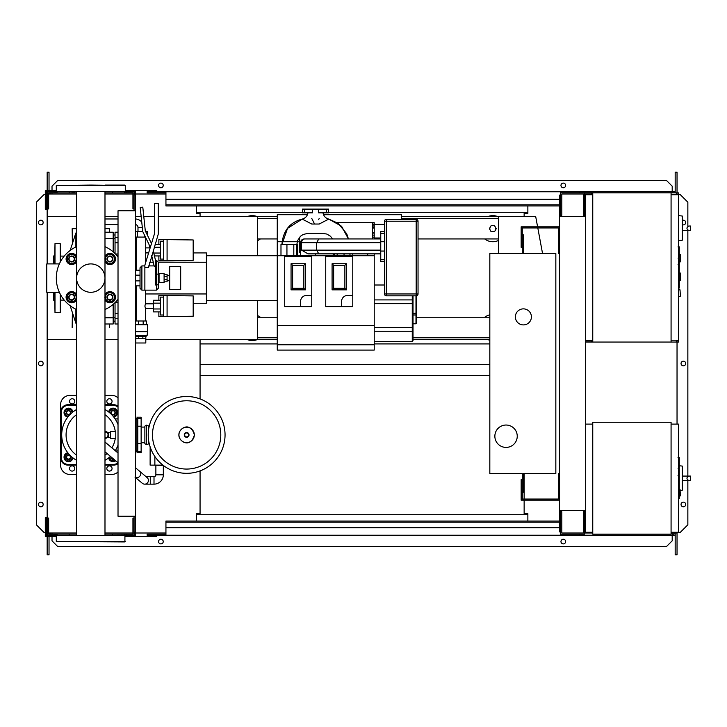 <?xml version="1.0" encoding="UTF-8"?>
<svg xmlns="http://www.w3.org/2000/svg" width="727" height="727" viewBox="0 0 727 727"><rect width="100%" height="100%" fill="white"/><g stroke="black" fill="none" stroke-linecap="round" stroke-linejoin="round"><path stroke-width="1.09" d="M155.869 465.498L155.869 474.822A1.863 1.863 0 0 1 154.006 476.685L150.28 476.685L150.28 484.146L154.006 484.146A9.324 9.324 0 0 0 163.33 474.822L163.33 465.498M135.549 477.466A3.726 3.09 130.2 0 0 137.067 477.712A3.726 3.09 130.2 0 0 139.748 476.24A3.726 3.09 130.2 0 0 139.793 471.396L147.09 477.566A3.726 3.726 0 0 1 144.682 484.146A3.726 3.726 0 0 1 142.283 483.264L134.977 477.094M147.536 482.819A3.726 3.726 0 0 0 147.09 477.566A3.726 3.726 0 0 1 144.682 484.146A3.726 3.726 0 0 0 148.417 480.411M163.393 465.498L153.452 465.126M154.869 456.501L154.869 465.126L162.912 465.126M150.125 446.851L150.125 465.126L154.869 465.126M679.272 457.874L679.272 468.043M679.272 458.346L678.527 458.346M678.527 469.551L679.272 469.551L679.272 475.413L678.018 475.413M679.272 472.695L678.527 472.695M678.527 479.865L679.272 479.865L679.272 476.058L678.527 476.058M679.272 479.865L679.272 498.767L678.527 498.767M679.272 495.523L678.527 495.523M679.272 495.005L678.527 495.005M679.272 490.934L678.527 490.934M679.272 488.48L678.527 488.48M679.272 487.408L678.527 487.408M679.272 484.264L678.527 484.264M671.076 424.105L678.527 424.105L678.527 532.246L671.076 532.246M671.076 422.233L671.076 534.118L592.759 534.118L592.759 422.233L671.076 422.233M592.759 532.246L585.299 532.246L585.299 510.618M592.759 424.105L585.671 424.105M682.262 487.635L682.262 468.988M688.769 480.547C686.361 479.057 686.361 477.566 688.769 476.076L690.65 476.076L690.65 480.547L682.444 480.547M688.769 476.076L682.444 476.076M680.39 490.471L682.262 490.28L682.262 466.071L679.272 465.762M680.39 492.715L680.39 495.705L680.39 492.715M110.559 438.272L110.559 431.556L115.784 431.556L115.784 438.272L110.559 438.272M104.988 438.254A3.353 3.353 0 0 0 108.696 434.919A3.353 3.353 0 0 0 104.988 431.574M104.988 432.301L106.851 432.301L108.359 434.919L106.851 437.527L104.988 437.527M149.244 426.149L146.472 425.141L146.472 444.688L144.873 443.679L144.873 426.149L146.472 425.141M149.244 443.679L146.472 444.688M148.599 426.149L148.599 429.575M148.599 440.253L148.599 443.679M225.052 434.919A38.413 38.413 0 0 1 186.639 473.322A38.413 38.413 0 0 1 148.226 434.919A38.413 38.413 0 0 1 186.639 396.506A38.413 38.413 0 0 1 225.052 434.919A38.413 38.413 0 0 0 186.639 396.506A38.413 38.413 0 0 0 148.226 434.919M186.639 400.768A34.151 34.151 0 0 1 220.79 434.919A34.151 34.151 0 0 1 186.639 469.06A34.151 34.151 0 0 1 152.488 434.919A34.151 34.151 0 0 1 186.639 400.768M144.873 427.085L141.138 427.085M144.873 442.743L141.138 442.743M137.412 451.558L137.412 452.63L141.138 452.63L141.138 417.198L137.412 417.198L137.412 418.27M76.608 409.519A29.089 29.089 0 0 0 76.608 460.309M104.988 460.309A29.089 29.089 0 0 0 110.431 456.374M115.248 450.676A29.089 29.089 0 0 0 118.019 445.16M115.293 438.272A24.727 24.727 0 0 1 111.876 447.832M107.069 453.53A24.727 24.727 0 0 1 104.988 455.166M76.608 455.166A24.727 24.727 0 0 1 76.608 414.672M137.785 450.913L135.922 451.658L137.04 451.658A0.745 0.745 0 0 0 137.785 450.913L137.785 418.916A0.745 0.745 0 0 0 137.04 418.17L135.922 418.17M135.549 453.421A0.745 0.745 0 0 0 135.922 452.776L135.922 417.053A0.745 0.745 0 0 0 135.549 416.407M115.529 450.913L118.019 450.913M115.093 418.916L118.019 418.916M104.988 414.672A24.727 24.727 0 0 1 115.293 431.556M118.019 424.668A29.089 29.089 0 0 0 104.988 409.519M118.019 406.202A7.461 7.461 0 0 0 113.548 404.712A7.461 7.461 0 0 1 118.019 406.202A7.461 7.461 0 0 0 113.548 404.712L104.988 404.712M76.608 404.712L68.047 404.712A7.461 7.461 0 0 0 60.586 412.164L60.586 457.665A7.461 7.461 0 0 0 68.047 465.126L76.608 465.126M104.988 465.126L113.548 465.126A7.461 7.461 0 0 0 118.019 463.635M72.936 457.874A4.471 4.471 0 0 1 64.049 457.537A4.471 4.471 0 0 1 67.838 452.776M68.511 454.957A2.236 2.236 0 0 0 66.275 457.201A2.236 2.236 0 0 0 68.511 459.437A2.236 2.236 0 0 0 70.755 457.201A2.236 2.236 0 0 0 68.511 454.957M68.511 455.329A1.863 1.863 0 0 1 70.383 457.201A1.863 1.863 0 0 1 68.511 459.064A1.863 1.863 0 0 1 66.648 457.201A1.863 1.863 0 0 1 68.511 455.329M71.873 457.001L71.873 459.137L68.511 461.072L65.157 459.137L65.157 455.256L68.347 453.421M115.702 460.827A4.471 4.471 0 0 1 108.659 457.874M110.886 456.756A2.236 2.236 0 0 0 113.885 459.282M113.548 459.001A1.863 1.863 0 0 1 111.222 457.038M115.139 460.345L111.14 460.554L109.295 457.365M108.659 411.955A4.471 4.471 0 0 1 117.538 412.291A4.471 4.471 0 0 1 113.757 417.053M113.076 414.872A2.236 2.236 0 0 0 115.32 412.636A2.236 2.236 0 0 0 113.076 410.392A2.236 2.236 0 0 0 110.84 412.636A2.236 2.236 0 0 0 113.076 414.872M113.076 414.499A1.863 1.863 0 0 1 111.213 412.636A1.863 1.863 0 0 1 113.076 410.764A1.863 1.863 0 0 1 114.948 412.636A1.863 1.863 0 0 1 113.076 414.499M109.722 412.827L109.722 410.691L113.076 408.756L116.438 410.691L116.438 414.572L113.239 416.417M67.838 417.053A4.471 4.471 0 0 1 68.174 408.174A4.471 4.471 0 0 1 72.936 411.955M70.755 412.636A2.236 2.236 0 0 0 68.511 410.392A2.236 2.236 0 0 0 66.275 412.636A2.236 2.236 0 0 0 68.511 414.872A2.236 2.236 0 0 0 70.755 412.636M70.383 412.636A1.863 1.863 0 0 1 68.511 414.499A1.863 1.863 0 0 1 66.648 412.636A1.863 1.863 0 0 1 68.511 410.764A1.863 1.863 0 0 1 70.383 412.636M68.711 415.989L66.575 415.989L64.639 412.636L66.575 409.274L70.455 409.274L72.3 412.473M69.538 401.349A2.608 2.608 0 0 1 72.155 398.741A2.608 2.608 0 0 1 74.763 401.349A2.608 2.608 0 0 1 72.155 403.967A2.608 2.608 0 0 1 69.538 401.349M106.833 401.349A2.608 2.608 0 0 1 109.441 398.741A2.608 2.608 0 0 1 112.058 401.349A2.608 2.608 0 0 1 109.441 403.967A2.608 2.608 0 0 1 106.833 401.349M69.538 468.479A2.608 2.608 0 0 1 72.155 465.871A2.608 2.608 0 0 1 74.763 468.479A2.608 2.608 0 0 1 72.155 471.087A2.608 2.608 0 0 1 69.538 468.479M106.833 468.479A2.608 2.608 0 0 1 109.441 465.871A2.608 2.608 0 0 1 112.058 468.479A2.608 2.608 0 0 1 109.441 471.087A2.608 2.608 0 0 1 106.833 468.479M104.988 395.388L111.685 395.388A9.324 9.324 0 0 1 118.019 397.869M76.608 464.38L68.047 464.38A6.716 6.716 0 0 1 61.341 457.665L61.341 412.164A6.716 6.716 0 0 1 68.047 405.457L68.047 404.712A7.461 7.461 0 0 0 60.586 412.164L60.586 404.712A9.324 9.324 0 0 1 69.91 395.388L76.608 395.388M76.608 474.449L69.91 474.449A9.324 9.324 0 0 1 60.586 465.126L60.586 457.665L61.341 457.665M118.019 471.959A9.324 9.324 0 0 1 111.685 474.449L104.988 474.449M559.563 473.513L558.445 473.513L558.445 499.058L522.277 499.058L522.277 479.666L521.159 479.666L521.159 500.176L559.563 500.176M559.563 253.487L558.445 253.487L558.445 227.942L522.277 227.942L522.277 247.334L521.159 247.334L521.159 226.824L559.563 226.824M531.41 316.881A8.015 8.015 0 0 1 523.395 324.905A8.015 8.015 0 0 1 515.37 316.881A8.015 8.015 0 0 1 523.395 308.866A8.015 8.015 0 0 1 531.41 316.881M494.86 436.218A11.187 11.187 0 0 1 506.056 425.031A11.187 11.187 0 0 1 517.242 436.218A11.187 11.187 0 0 1 506.056 447.405A11.187 11.187 0 0 1 494.86 436.218M523.395 253.487L555.837 253.487L555.837 473.513L523.395 473.513L523.395 492.161L522.277 492.161L522.277 473.513L489.825 473.513L489.825 253.487L522.277 253.487L522.277 234.839L523.395 234.839L523.395 253.487M141.756 222.126A8.388 8.388 0 0 0 135.549 218.981M142.301 227.36L137.994 227.36A2.799 2.799 0 0 0 135.549 224.588M147.681 235.721L147.681 231.486L145.609 231.486M145.445 263.265L145.445 237.111L144.237 237.075L144.237 234.621M142.737 231.486L135.549 231.486M144.237 237.075L137.339 237.075L137.339 231.486M137.339 237.075L135.549 237.075M193.182 303.65L193.182 308.493M158.877 300.26L158.877 295.444L193.182 295.898L193.182 316.245L167.083 316.699L167.083 295.444M158.877 311.883L158.877 316.699L163.72 316.699L163.72 295.444M160.367 303.159L153.47 303.159L153.47 311.883L160.367 311.883M160.367 308.975L153.47 308.975M160.367 300.26L153.47 300.26L153.47 303.159M163.72 315.018L160.367 315.018L160.367 297.116L163.72 297.116M163.72 316.699L167.083 316.699M193.182 247.707L193.182 252.551M158.877 244.317L158.877 239.501L193.182 239.955L193.182 260.302L167.083 260.757L167.083 239.501M158.877 255.94L158.877 260.757L163.72 260.757L163.72 239.501M153.47 249.797L153.47 251.815M160.367 253.041L153.76 253.041M160.367 247.225L154.251 247.225M160.367 255.94L154.451 255.94M160.367 244.317L155.142 244.317M163.72 259.085L160.367 259.085L160.367 241.182L163.72 241.182M163.72 260.757L167.083 260.757M135.776 342.99L135.776 338.509L145.827 338.509L145.8 342.99L135.776 342.99M135.776 336.574L145.8 336.574L135.549 336.383M145.8 336.574L147.127 335.456L135.549 335.456M147.127 335.456L147.499 331.43L135.549 331.43M147.499 331.43L147.499 324.715L135.549 324.715M147.127 331.73L135.549 331.73M146.572 324.715L146.572 320.989L135.549 320.989M138.394 324.715L138.394 320.989M143.183 324.715L143.183 320.989M145.827 336.646L145.827 338.509M135.758 336.646L135.758 338.509M138.703 336.646L138.703 338.509M142.874 336.646L142.874 338.509M145.445 320.989L145.445 308.303L153.47 308.303M136.131 320.989L136.131 285.856M136.131 270.19L136.131 237.075M145.445 308.303L144.882 306.067L145.445 303.831L145.445 290.146M145.445 247.889L149.844 247.889M145.445 252.369L148.781 252.369M145.445 303.831L153.47 303.831M159.059 282.576L159.059 273.625L164.093 273.625L164.093 282.576L158.686 282.203L159.059 273.625M164.093 281.831L167.083 281.831L167.083 276.551L164.093 276.551M167.083 276.551L167.083 274.37L164.093 274.37M167.083 279.641L164.093 279.641M169.691 289.664L169.691 266.536L180.687 266.536L180.687 289.664L169.691 289.664M676.292 194.009L677.41 194.009L677.41 194.754M671.076 194.754L678.527 194.754L678.527 192.882L671.076 192.882L671.076 342.053L585.671 342.053M676.292 194.754L676.292 192.882M592.759 342.053L592.759 192.882L584.553 192.882L584.553 216.382M591.642 194.754L591.642 192.882M571.131 194.009L583.436 194.009L561.807 194.009L561.807 215.265L560.681 215.265L560.499 192.882M584.553 194.009L591.642 194.009M676.292 340.936L677.41 340.936L677.41 340.191M671.076 340.191L678.527 340.191L678.527 342.053L671.076 342.053M676.292 340.191L676.292 342.053M591.642 340.191L591.642 342.053M585.671 340.936L591.642 340.936M679.272 261.874L680.39 261.874L680.39 254.423L679.272 254.423M679.272 280.522L680.39 280.522L680.39 273.061L679.272 273.061M678.527 340.191L678.527 194.754M592.759 192.882L671.076 192.882M592.759 340.191L585.671 340.191M592.759 194.754L585.299 194.754L585.299 216.382M682.262 237.584L682.262 218.945M688.769 230.504C686.361 229.014 686.361 227.515 688.769 226.024L690.65 226.024L690.65 230.504L682.444 230.504M688.769 226.024L690.65 226.024M678.527 240.619L682.262 240.228L682.262 216.028L678.527 215.637M680.39 293.199L680.39 296.189L680.39 293.199M118.019 210.785L118.019 516.215L135.549 516.215L135.549 210.785L118.019 210.785M135.549 210.785L135.549 194.936L134.059 194.936M134.059 210.785L134.059 208.922L132.941 208.922L132.941 192.882L104.988 192.882M134.059 532.064L135.549 532.064L135.549 516.215M104.988 534.118L132.941 534.118L132.941 518.078L134.059 518.078L134.059 516.215M277.26 325.46L277.26 350.078L374.223 350.078L374.223 325.46L277.26 325.46L277.26 214.701L307.448 214.701M323.524 214.701L401.449 214.701L401.449 219.363M413 340.818L413.009 327.632L413.009 340.745L412.264 341.49L374.223 341.49L401.449 341.49M257.122 339.636A13.05 13.05 0 0 1 247.434 339.636M487.971 339.636A13.05 13.05 0 0 0 489.825 340.218M257.649 240.582A13.05 13.05 0 0 0 260.348 238.947A13.05 13.05 0 0 1 257.649 240.582M495.796 228.687A2.981 2.981 0 0 1 495.396 230.177A2.981 2.981 0 0 0 495.396 227.197A2.981 2.981 0 0 1 495.796 228.687M490.225 230.177A2.981 2.981 0 0 1 490.225 227.197A2.981 2.981 0 0 0 490.225 230.177M498.404 240.483A13.05 13.05 0 0 1 484.736 238.947A13.05 13.05 0 0 0 498.404 240.483M277.26 339.636L257.649 339.636L257.649 300.478M257.649 255.722L257.649 216.564L277.26 216.564M257.649 337.764L277.26 337.764M413.009 337.764L489.825 337.764M489.825 339.636L413.009 339.636M498.404 218.427L401.449 218.427M277.26 218.427L257.649 218.427M401.449 216.564L498.404 216.564L498.404 253.487M47.164 292.29L47.164 339.636L76.608 339.636M104.988 339.636L118.019 339.636M145.8 339.636L257.649 339.636M257.649 216.564L158.295 216.564M154.569 216.564L143.792 216.564M141.165 216.564L135.549 216.564M118.019 216.564L104.988 216.564M76.608 216.564L47.164 216.564L47.164 263.91M491.088 231.668L494.533 231.668L496.259 228.687L494.533 225.706L491.088 225.706L489.371 228.687L491.088 231.668M487.971 216.564A13.05 13.05 0 0 1 497.659 216.564A13.05 13.05 0 0 0 487.971 216.564M257.122 216.564A13.05 13.05 0 0 0 247.434 216.564A13.05 13.05 0 0 1 257.122 216.564M498.404 238.947L418.043 238.947M277.26 238.947L257.649 238.947M489.825 328.313L489.825 326.714M489.825 314.809A13.05 13.05 0 0 0 484.736 317.254M257.649 315.618A13.05 13.05 0 0 1 260.348 317.254M489.825 317.254L416.735 317.254M277.26 317.254L257.649 317.254M542.542 253.487L537.807 227.942M537.598 226.824L535.699 216.564L498.404 216.564M679.272 247.162L679.272 257.34M679.272 247.643L678.527 247.643M678.527 258.848L679.272 258.848L679.272 264.71L678.018 264.71M679.272 261.984L678.527 261.984M678.527 269.163L679.272 269.163L679.272 265.355L678.527 265.355M679.272 269.163L679.272 288.056L678.527 288.056M679.272 284.82L678.527 284.82M679.272 284.302L678.527 284.302M679.272 280.231L678.527 280.231M679.272 277.778L678.527 277.778M679.272 276.705L678.527 276.705M679.272 273.561L678.527 273.561M418.043 221.226A1.863 1.863 0 0 0 416.18 219.363L386.346 219.363A1.863 1.863 0 0 0 384.474 221.226L384.474 293.953A1.863 1.863 0 0 0 386.346 295.816L416.18 295.816A1.863 1.863 0 0 0 418.043 293.953L418.043 221.226L416.18 221.226L416.18 295.816L386.346 295.816L386.346 293.953L384.474 293.953M299.633 237.138L299.633 252.369L300.569 252.369M337.055 222.58L372.36 222.58L372.36 238.947M352.777 253.859L352.777 255.722M367.698 253.859L367.698 255.722M323.097 253.859L308.03 253.859L301.569 250.133L301.569 242.673L300.569 242.673L300.569 255.722M315.482 253.859L315.482 255.722M384.474 231.486L380.748 231.486L380.748 261.32L384.474 261.32M380.748 253.859L318.789 253.859L316.636 250.133L316.636 242.673L380.748 242.673M380.748 238.947L318.789 238.947L316.636 242.673L301.569 242.673A3.726 3.226 -90 0 1 304.795 238.947L311.256 238.947M318.789 238.947L304.795 238.947M304.668 212.838L312.501 212.838L312.501 209.112L302.432 209.112L302.432 212.838L304.668 212.838L304.668 209.112M318.471 209.112L318.471 212.838L328.54 212.838L328.54 209.112L312.501 209.112M311.756 218.427L314.555 224.025C306.476 208.558 306.476 208.558 314.555 224.025L311.756 224.025L302.223 219.091L287.538 228.36L281.922 244.536C283.021 230.822 289.791 222.335 302.223 219.091C305.431 218.191 307.339 216.11 307.957 212.838M307.203 221.68L306.64 221.371M305.531 220.772L304.631 220.299M323.015 212.838C323.633 216.11 325.542 218.191 328.749 219.091L338.137 223.307L346.715 233.758L348.442 238.947L341.572 226.251L328.749 219.091L319.217 224.025L316.418 224.025C324.496 208.549 324.496 208.549 316.418 224.025L314.555 224.025M318.617 219.627L319.217 218.427M297.77 244.536L297.77 255.722L297.752 244.536L281.013 244.536M372.36 224.08L374.223 224.08L374.223 222.762M374.223 224.08L374.223 224.797L372.36 224.797M374.223 228.096L374.223 224.797M372.36 225.915L374.223 225.979M372.36 228.014L374.223 228.014L374.223 233.122L372.36 233.122M372.36 237.138L374.223 237.138L374.223 233.122M374.223 237.138L372.36 237.284M374.223 238.947L374.223 237.284M374.223 253.859L374.223 325.46M347.561 295.444L352.777 295.444L352.777 306.63L341.59 306.63L341.59 301.405A5.97 5.97 0 0 1 347.561 295.444M341.59 306.63L325.741 306.63L325.741 256.286L352.777 256.286L352.777 295.444M346.443 263.747L346.443 289.846L332.085 289.846L332.085 263.747L346.443 263.747L344.88 265.3L344.88 288.292L333.638 288.292L333.638 265.3L344.88 265.3M346.443 289.846L344.88 288.292M332.085 289.846L333.638 288.292M332.085 263.747L333.638 265.3M306.54 295.444L311.756 295.444L311.756 306.63L300.569 306.63L300.569 301.405A5.97 5.97 0 0 1 306.54 295.444M300.569 306.63L284.72 306.63L284.72 256.286L311.756 256.286L311.756 295.444M305.413 263.747L305.413 289.846L291.054 289.846L291.054 263.747L305.413 263.747L303.859 265.3L303.859 288.292L292.618 288.292L292.618 265.3L303.859 265.3M305.413 289.846L303.859 288.292M291.054 289.846L292.618 288.292M291.054 263.747L292.618 265.3M206.404 255.722L374.223 255.722M416.735 313.101L416.735 295.725L416.735 314.346L416.735 313.101L413.009 313.455M416.735 323.033L416.735 314.346A0.745 0.663 0 0 1 415.989 315L415.989 323.788L416.735 323.033M413.009 300.66A0.745 0.745 0 0 0 412.264 299.915L412.264 327.632L413.009 327.632L413.009 295.816M413.009 340.745L412.264 341.49L413.009 340.745M412.264 295.816L412.264 299.915L374.223 299.915M206.404 300.478L277.26 300.478M135.549 306.376L136.131 306.285M150.834 303.831L153.47 303.395M135.549 249.815L136.131 249.915M193.182 252.923L206.404 252.923L206.404 262.247L158.295 262.174L158.295 288.283L158.295 274.006L155.496 274.397L155.496 284.975L156.432 284.975L156.432 290.146L158.295 288.283M153.279 262.247L149.662 262.247M136.131 262.247L135.549 262.247M148.608 252.923L145.445 252.923M136.131 252.923L135.549 252.923M206.404 262.247L206.404 303.268L193.182 303.268M153.47 303.268L145.445 303.268M136.131 303.268L135.549 303.268M135.549 290.991L136.131 290.773M206.404 293.953L145.445 293.953M136.131 293.953L135.549 293.953M136.131 265.428L135.549 265.21M115.039 253.559L115.039 242.782L118.019 242.782M118.019 237.456L115.039 237.456L115.039 242.782M118.019 313.419L115.039 313.419L115.039 318.744L118.019 318.744M115.039 313.419L115.039 302.641M118.019 323.988L115.039 323.988L115.039 318.744M115.039 237.456L115.039 232.213L118.019 232.213M64.23 300.106L60.586 300.106M64.23 256.095L60.586 256.095M70.146 305.731L75.881 323.224L76.608 323.224M75.881 246.998L75.881 232.976L76.608 232.976M75.881 323.224L75.881 309.202M75.881 232.976L70.146 250.47M104.988 323.988L113.176 323.988L113.176 317.79L104.988 317.79M113.176 317.79L113.176 304.359M113.176 251.842L113.176 232.213L104.988 232.213M104.988 238.411L113.176 238.411M72.155 244.354L72.3 243.899M72.391 312.592L72.155 327.513M76.608 228.687L72.155 228.687L72.391 243.6M104.988 228.687L109.441 228.687L109.441 232.213M109.441 323.988L109.441 327.513M54.625 300.751L53.507 300.106L53.507 292.29M54.625 255.45L53.507 256.095L53.507 263.91M60.214 262.138L60.214 243.6L54.998 243.6L54.625 263.91M54.998 292.29L54.998 312.592L54.625 292.29M54.998 312.592L60.586 312.219L60.586 294.762M60.214 243.6L60.586 261.438M66.511 258.985L67.802 256.74A4.471 4.471 0 0 0 67.802 261.22L66.511 258.985M69.092 254.505L71.682 254.505A4.471 4.471 0 0 0 67.802 256.74L69.092 254.505M74.263 254.505L75.553 256.74A4.471 4.471 0 0 0 71.682 254.505L74.263 254.505M75.553 256.74L76.844 258.985L75.553 261.22A4.471 4.471 0 0 0 75.553 256.74M75.553 261.22L74.263 263.456L71.682 263.456A4.471 4.471 0 0 0 75.553 261.22M71.682 263.456L69.092 263.456L67.802 261.22A4.471 4.471 0 0 0 71.682 263.456M76.608 261.629A5.598 5.598 0 0 1 66.084 258.985A5.598 5.598 0 0 1 76.608 256.331M74.663 258.985A2.981 2.981 0 0 0 71.682 255.995A2.981 2.981 0 0 0 68.692 258.985A2.981 2.981 0 0 0 71.682 261.965A2.981 2.981 0 0 0 74.663 258.985M74.29 258.985A2.608 2.608 0 0 1 71.682 261.593A2.608 2.608 0 0 1 69.065 258.985A2.608 2.608 0 0 1 71.682 256.367A2.608 2.608 0 0 1 74.29 258.985M104.752 258.985L106.042 256.74A4.471 4.471 0 0 0 106.042 261.22L104.752 258.985M107.332 254.505L109.913 254.505A4.471 4.471 0 0 0 106.042 256.74L107.332 254.505M112.503 254.505L113.794 256.74A4.471 4.471 0 0 0 109.913 254.505L112.503 254.505M113.794 256.74L115.084 258.985L113.794 261.22A4.471 4.471 0 0 0 113.794 256.74M113.794 261.22L112.503 263.456L109.913 263.456A4.471 4.471 0 0 0 113.794 261.22M109.913 263.456L107.332 263.456L106.042 261.22A4.471 4.471 0 0 0 109.913 263.456M104.988 256.331A5.598 5.598 0 0 1 115.511 258.985A5.598 5.598 0 0 1 104.988 261.629M112.903 258.985A2.981 2.981 0 0 0 109.913 255.995A2.981 2.981 0 0 0 106.933 258.985A2.981 2.981 0 0 0 109.913 261.965A2.981 2.981 0 0 0 112.903 258.985M112.531 258.985A2.608 2.608 0 0 1 109.913 261.593A2.608 2.608 0 0 1 107.305 258.985A2.608 2.608 0 0 1 109.913 256.367A2.608 2.608 0 0 1 112.531 258.985M104.752 297.216L106.042 294.98A4.471 4.471 0 0 0 106.042 299.451L104.752 297.216M107.332 292.745L109.913 292.745A4.471 4.471 0 0 0 106.042 294.98L107.332 292.745M112.503 292.745L113.794 294.98A4.471 4.471 0 0 0 109.913 292.745L112.503 292.745M113.794 294.98L115.084 297.216L113.794 299.451A4.471 4.471 0 0 0 113.794 294.98M113.794 299.451L112.503 301.696L109.913 301.696A4.471 4.471 0 0 0 113.794 299.451M109.913 301.696L107.332 301.696L106.042 299.451A4.471 4.471 0 0 0 109.913 301.696M104.988 294.571A5.598 5.598 0 0 1 115.511 297.216A5.598 5.598 0 0 1 104.988 299.86M112.903 297.216A2.981 2.981 0 0 0 109.913 294.235A2.981 2.981 0 0 0 106.933 297.216A2.981 2.981 0 0 0 109.913 300.206A2.981 2.981 0 0 0 112.903 297.216M112.531 297.216A2.608 2.608 0 0 1 109.913 299.833A2.608 2.608 0 0 1 107.305 297.216A2.608 2.608 0 0 1 109.913 294.608A2.608 2.608 0 0 1 112.531 297.216M66.511 297.216L67.802 294.98A4.471 4.471 0 0 0 67.802 299.451L66.511 297.216M69.092 292.745L71.682 292.745A4.471 4.471 0 0 0 67.802 294.98L69.092 292.745M74.263 292.745L75.553 294.98A4.471 4.471 0 0 0 71.682 292.745L74.263 292.745M75.553 294.98L76.844 297.216L75.553 299.451A4.471 4.471 0 0 0 75.553 294.98M75.553 299.451L74.263 301.696L71.682 301.696A4.471 4.471 0 0 0 75.553 299.451M71.682 301.696L69.092 301.696L67.802 299.451A4.471 4.471 0 0 0 71.682 301.696M76.608 299.86A5.598 5.598 0 0 1 66.084 297.216A5.598 5.598 0 0 1 76.608 294.571M74.663 297.216A2.981 2.981 0 0 0 71.682 294.235A2.981 2.981 0 0 0 68.692 297.216A2.981 2.981 0 0 0 71.682 300.206A2.981 2.981 0 0 0 74.663 297.216M74.29 297.216A2.608 2.608 0 0 1 71.682 299.833A2.608 2.608 0 0 1 69.065 297.216A2.608 2.608 0 0 1 71.682 294.608A2.608 2.608 0 0 1 74.29 297.216M156.432 290.146L144.873 290.146L144.873 265.155L154.569 233.449L154.569 203.442L158.295 203.442L158.295 234.003L148.599 267.272L144.873 267.272L144.873 290.146L141.892 290.146L140.02 288.283L140.02 267.772L141.892 265.909L141.892 290.146M144.873 265.909L141.892 265.909M135.549 280.895L140.02 280.895L140.02 285.856L135.549 285.856M135.549 270.19L140.02 270.19L140.02 275.151L135.549 275.151M140.02 280.895L140.02 275.151M118.019 299.288A34.496 34.496 0 0 1 104.988 309.538M76.608 309.538A34.496 34.496 0 0 1 76.608 246.662M104.988 246.662A34.496 34.496 0 0 1 118.019 256.913M59.36 263.91L46.773 263.91L46.773 292.29L59.36 292.29M155.496 266.191L154.224 266.191L151.689 255.613M153.197 250.688L155.496 260.311L155.496 274.397M149.98 248.452L149.017 244.417L142.746 231.559L140.211 207.44L142.801 207.168L145.291 230.832L151.489 243.527M104.988 278.096A14.186 14.186 0 0 1 90.793 292.29A14.186 14.186 0 0 1 76.608 278.096A14.186 14.186 0 0 1 90.793 263.91A14.186 14.186 0 0 1 104.988 278.096M90.793 185.058L56.297 185.43L125.289 185.43L90.793 185.058M104.988 535.236L104.988 191.764M76.608 535.236L76.608 191.764M71.682 191.764L75.035 191.764M125.289 541.57L56.297 541.57L124.917 541.942L124.917 535.236L56.297 535.608L125.289 535.608M56.297 541.57L56.297 535.608M56.297 185.43L56.297 191.392L125.289 191.392L125.289 185.43M56.297 191.392L125.289 191.392M104.988 185.058L124.917 185.058M559.563 522.177L165.938 522.177L165.938 521.059L559.563 521.059M559.563 527.775L165.938 527.775L165.938 522.177M165.938 527.775L165.938 535.236L147.108 535.236L147.108 534.118L165.938 534.118M165.938 535.236L579.328 535.236L579.328 534.118M560.681 510.618L560.499 534.118M560.499 535.236L560.499 531.873M134.431 535.236L134.431 532.064M52.762 535.236L52.762 536.353L45.301 536.353L45.301 517.706L46.419 517.706L46.419 535.236L47.537 535.236L47.537 518.078L48.654 518.078L48.654 534.118L76.608 534.118M45.301 532.246L46.419 532.246M52.762 536.353L56.297 536.353M125.289 536.353L156.805 536.353L156.805 535.236M135.549 535.236L135.549 532.064M124.562 534.118L124.562 535.236L134.059 535.236L134.059 518.078M57.033 534.118L57.033 535.236L47.537 535.236M54.998 535.236L54.998 534.118M69.165 535.236L69.165 534.118M112.431 535.236L112.431 534.118M126.598 535.236L126.598 534.118M559.563 204.823L165.938 204.823L165.938 205.941L559.563 205.941M559.563 199.225L165.938 199.225L165.938 204.823M165.938 199.225L165.938 191.764L147.108 191.764L147.108 192.882L165.938 192.882M165.938 191.764L579.328 191.764L579.328 192.882M560.499 191.764L560.499 195.127M134.431 191.764L134.431 194.936M52.762 191.764L52.762 190.647L45.301 190.647L45.301 209.294L46.419 209.294L46.419 191.764L47.537 191.764L47.537 208.922L48.654 208.922L48.654 192.882L76.608 192.882M45.301 194.754L46.419 194.754M52.762 190.647L56.297 190.647M125.289 190.647L156.805 190.647L156.805 191.764M135.549 191.764L135.549 194.936M126.598 192.882L126.598 191.764L134.059 191.764L134.059 208.922M57.033 192.882L57.033 191.764L54.998 191.764L54.998 192.882M54.998 191.764L47.537 191.764M69.165 191.764L69.165 192.882M112.431 191.764L112.431 192.882M126.598 191.764L124.562 191.764L124.562 192.882M43.157 222.535A2.326 2.326 0 0 1 40.821 224.861A2.326 2.326 0 0 1 38.495 222.535A2.326 2.326 0 0 1 40.821 220.199A2.326 2.326 0 0 1 43.157 222.535M43.157 504.465A2.326 2.326 0 0 1 40.821 506.801A2.326 2.326 0 0 1 38.495 504.465A2.326 2.326 0 0 1 40.821 502.139A2.326 2.326 0 0 1 43.157 504.465M43.157 363.5A2.326 2.326 0 0 1 40.821 365.826A2.326 2.326 0 0 1 38.495 363.5A2.326 2.326 0 0 1 40.821 361.174A2.326 2.326 0 0 1 43.157 363.5M45.301 532.437L43.993 532.437L36.35 524.794L36.35 202.206L43.993 194.563L45.301 194.563M47.164 532.437L46.419 532.437M46.419 194.563L47.164 194.563M49.027 536.353L49.027 554.81L47.164 554.81L47.164 536.353M47.164 535.236L47.537 532.991M47.164 191.764L47.164 216.564M47.164 339.636L47.164 532.991M49.027 190.647L49.027 172.19L47.164 172.19L47.164 190.647M196.335 205.941L196.335 213.393L200.061 213.393L200.061 216.564M196.335 521.059L196.335 513.607L200.061 513.607L200.061 470.905M200.061 398.923L200.061 339.636M49.027 532.991L49.027 534.118M48.654 532.991L76.608 532.991M104.988 532.991L132.941 532.991M135.549 532.991L165.938 532.991M49.027 194.009L49.027 192.882M48.654 194.009L76.608 194.009M104.988 194.009L132.941 194.009M135.549 194.009L165.938 194.009M682.444 224.67A2.326 2.326 0 0 0 685.706 222.535A2.326 2.326 0 0 0 682.444 220.399M685.706 504.465A2.326 2.326 0 0 0 683.38 502.139A2.326 2.326 0 0 0 681.045 504.465A2.326 2.326 0 0 0 683.38 506.801A2.326 2.326 0 0 0 685.706 504.465M685.706 363.5A2.326 2.326 0 0 0 683.38 361.174A2.326 2.326 0 0 0 681.045 363.5A2.326 2.326 0 0 0 683.38 365.826A2.326 2.326 0 0 0 685.706 363.5M163.239 541.57A2.326 2.326 0 0 0 160.903 539.243A2.326 2.326 0 0 0 158.577 541.57A2.326 2.326 0 0 0 160.903 543.905A2.326 2.326 0 0 0 163.239 541.57M565.624 541.57A2.326 2.326 0 0 0 563.298 539.243A2.326 2.326 0 0 0 560.962 541.57A2.326 2.326 0 0 0 563.298 543.905A2.326 2.326 0 0 0 565.624 541.57M158.577 185.43A2.326 2.326 0 0 1 160.903 183.095A2.326 2.326 0 0 1 163.239 185.43A2.326 2.326 0 0 1 160.903 187.757A2.326 2.326 0 0 1 158.577 185.43M560.962 185.43A2.326 2.326 0 0 1 563.298 183.095A2.326 2.326 0 0 1 565.624 185.43A2.326 2.326 0 0 1 563.298 187.757A2.326 2.326 0 0 1 560.962 185.43M579.328 191.764L672.193 191.764L672.193 192.882M52.017 534.118L52.017 532.991M560.681 534.118L584.553 534.118L584.553 511.735L583.436 511.735L583.436 532.991L561.807 532.991L561.807 511.735L560.681 511.735M585.671 510.618L585.671 216.382L559.563 216.382L559.563 510.618L585.671 510.618M584.553 510.618L584.553 511.735M584.553 528.147L585.299 528.147M584.553 198.853L585.299 198.853M560.681 531.873L559.563 531.873L559.563 510.618M559.563 216.382L559.563 195.127L560.681 195.127M560.681 215.265L560.681 216.382M200.061 343.926L277.26 343.926M374.223 343.926L489.825 343.926M527.866 521.059L527.866 513.607L524.14 513.607L524.14 500.176M524.14 499.058L524.14 473.513M524.14 216.564L524.14 213.393L527.866 213.393L527.866 205.941M200.061 364.436L489.825 364.436M560.681 192.882L584.553 192.882M584.553 215.265L583.436 215.265L583.436 194.009M677.037 532.246L677.037 532.991L671.076 532.991M592.759 532.991L584.553 532.991M677.037 194.009L677.037 194.754M677.037 340.191L677.037 340.936M677.037 342.053L677.037 424.105M196.335 514.725L527.866 514.725M579.328 535.236L672.193 535.236L672.193 532.991M672.193 534.118L674.056 534.118L674.056 532.991M52.017 192.882L52.017 194.009M196.335 212.275L302.432 212.275M328.54 212.275L527.866 212.275M50.145 194.009L50.145 192.882M675.174 191.764L672.193 191.764L672.193 186.176L666.595 180.578L57.606 180.578L52.017 186.176L52.017 190.647M675.174 532.991L675.174 554.81L677.037 554.81L677.037 532.991M675.174 192.882L675.174 172.19L677.037 172.19L677.037 192.882M50.145 532.991L50.145 534.118M675.174 535.236L672.193 535.236L672.193 540.824L666.595 546.422L57.606 546.422L52.017 540.824L52.017 536.353M677.037 532.437L680.208 532.437L687.851 524.794L687.851 480.547M687.851 476.076L687.851 230.504M687.851 226.024L687.851 202.206L680.208 194.563L678.527 194.563M200.061 375.623L489.825 375.623M155.869 474.822L163.33 474.822M154.006 476.685L154.006 484.146M679.272 468.515L678.527 468.515M679.272 466.143L678.527 466.143M679.272 461.954L678.527 461.954M679.272 475.331L678.527 475.331M679.272 477.966L678.527 477.966M679.272 480.102L678.527 480.102M679.272 489.362L680.018 489.362L680.39 495.705M194.327 434.919A7.688 7.688 0 0 1 186.639 442.607A7.688 7.688 0 0 1 178.951 434.919A7.688 7.688 0 0 1 186.639 427.231A7.688 7.688 0 0 1 194.327 434.919M189.011 434.919A2.372 2.372 0 0 1 186.639 437.29A2.372 2.372 0 0 1 184.267 434.919A2.372 2.372 0 0 1 186.639 432.538A2.372 2.372 0 0 1 189.011 434.919M188.611 434.919A1.972 1.972 0 0 1 186.639 436.891A1.972 1.972 0 0 1 184.667 434.919A1.972 1.972 0 0 1 186.639 432.938A1.972 1.972 0 0 1 188.611 434.919M137.621 451.385L141.138 451.385M137.785 443.615L141.138 443.615M137.785 426.213L141.138 426.213M137.621 418.443L141.138 418.443M137.04 418.17L137.04 418.916L137.785 418.916M135.922 418.916L137.04 418.916L137.04 450.913L135.922 450.913M117.956 462.726A6.716 6.716 0 0 1 113.548 464.38L104.988 464.38M104.988 405.457L113.548 405.457A6.716 6.716 0 0 1 118.019 407.165M68.047 405.457L76.608 405.457M68.047 465.126L68.047 464.38M113.548 465.126L113.548 464.38M61.341 412.164L60.586 412.164M113.548 405.457L113.548 404.712M678.527 289.846L680.018 289.846L680.39 296.189M679.272 257.812L678.527 257.812M679.272 255.441L678.527 255.441M679.272 251.251L678.527 251.251M679.272 264.628L678.527 264.628M679.272 267.254L678.527 267.254M679.272 269.399L678.527 269.399M416.18 219.363L416.18 221.226L386.346 221.226L386.346 219.363M384.474 221.226L386.346 221.226L386.346 293.953L418.043 293.953M380.748 241.737L384.474 241.737M380.748 251.06L384.474 251.06M380.748 259.457L384.474 259.457M380.748 233.349L384.474 233.349M380.748 250.133L301.569 250.133M326.305 212.838L326.305 209.112M334.175 255.722L334.175 253.859M337.164 255.722L337.164 253.859M344.035 255.722L344.035 253.859M333.22 255.722L333.22 253.859M296.789 255.722L296.789 244.536M293.808 255.722L293.808 244.536M286.938 255.722L286.938 244.536M372.36 235.13L374.223 235.13M374.223 232.776L372.36 232.776M374.223 227.206L372.36 227.206M374.223 344.762L277.26 344.762M415.989 295.816L415.989 315L413.009 315M374.223 303.65L413.009 303.65M374.223 327.632L412.264 327.632L412.264 331.239A0.745 0.718 0 0 0 413.009 330.512M374.223 331.239L412.264 331.239L412.264 341.49M384.474 285.002L374.223 285.002M380.748 237.993L374.223 237.993M118.019 254.005L115.484 254.005M115.484 302.196L118.019 302.196M60.214 312.592L60.214 294.062M54.998 243.6L54.998 263.91M158.295 262.174L156.432 260.311L156.432 284.975A1.863 1.072 0 0 0 158.295 283.912M150.28 476.685L146.045 476.685M139.793 471.396L135.549 467.815M118.019 453.021L104.988 442.016M118.019 462.781L104.988 451.776M150.28 484.146L144.682 484.146M678.018 457.583L679.272 457.583M678.018 468.806L679.272 468.806M679.272 496.078L680.018 496.078M110.559 437.436L107.56 437.436M110.559 432.401L107.56 432.401M178.887 434.919C178.524 441.543 190.574 448.941 194.391 434.919C190.574 420.888 178.524 428.285 178.887 434.919M118.019 218.972L104.988 218.972M137.994 227.36L137.994 231.486M104.988 224.57L118.019 224.57M169.691 280.713L167.083 280.713M169.691 275.488L167.083 275.488M678.527 296.561L680.018 296.561M678.018 246.88L679.272 246.88M678.018 258.103L679.272 258.103M300.569 242.673C300.787 240.41 302.032 239.165 304.295 238.947M332.63 238.947L330.394 236.184L326.868 234.058L322.106 233.349L307.975 233.349L303.123 234.485L300.687 236.093L297.543 240.637L296.843 244.536M349.978 255.722L349.978 253.859M333.202 255.722L333.202 253.859M280.985 255.722L280.985 244.536M374.223 222.698L372.36 222.698M277.26 241.737L299.633 241.737M415.989 323.788L413.009 323.788M384.474 224.398L374.223 224.398M115.039 317.463L113.176 317.463M115.039 238.738L113.176 238.738M115.039 235.012L113.176 235.012M115.039 321.189L113.176 321.189M148.599 265.909L154.151 265.909M156.432 260.311L155.496 260.311"/></g></svg>
